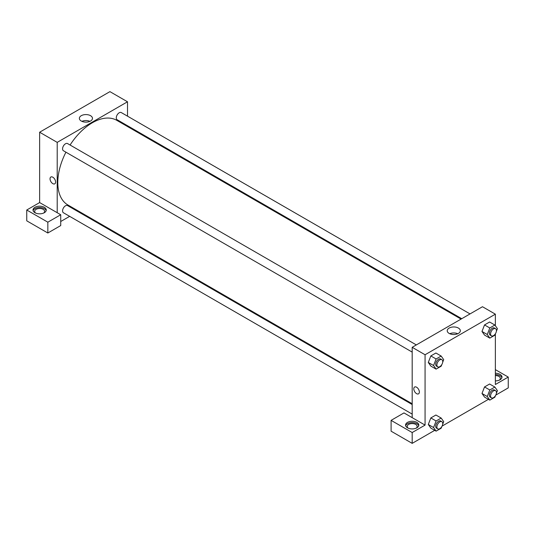 <?xml version="1.0" encoding="UTF-8"?>
<svg xmlns="http://www.w3.org/2000/svg" width="535" height="535" viewBox="0 0 535 535"><rect width="100%" height="100%" fill="white"/><g stroke="black" fill="none" stroke-linecap="round" stroke-linejoin="round"><path stroke-width="0.8" d="M26.75 210.008L26.75 220.828L47.836 233.006L47.836 222.185L26.75 210.008L39.637 202.571L39.637 132.225L109.929 91.639L127.504 101.784L127.504 116.162M34.949 207.306A6.627 3.825 180 0 1 42.171 206.477A6.627 3.825 180 0 1 46.264 210.008A6.627 3.825 180 0 1 39.637 213.833A6.627 3.825 180 0 1 33.009 210.008A6.627 3.825 180 0 1 34.949 207.306M39.637 202.571L60.722 214.742L47.836 222.185M46.157 210.683A6.627 3.825 0 0 0 41.616 207.707A6.627 3.825 0 0 0 34.949 208.657A6.627 3.825 0 0 0 33.117 210.683M35.624 213.05A4.969 2.869 180 0 1 34.668 211.358A4.969 2.869 180 0 1 37.738 208.71A4.969 2.869 180 0 1 43.154 209.332A4.969 2.869 180 0 1 44.606 211.358A4.969 2.869 180 0 1 43.656 213.05M60.722 214.742L60.722 225.563L47.836 233.006M127.504 125.725L127.504 126.514M90.549 121.03A6.554 3.785 180 0 1 83.406 121.853A6.554 3.785 180 0 1 79.361 118.355A6.554 3.785 180 0 1 85.914 114.577A6.554 3.785 180 0 1 92.468 118.355A6.554 3.785 180 0 1 90.549 121.03M57.212 212.716L57.212 142.37L39.637 132.225M57.212 142.37L127.504 101.784M89.92 121.351A6.554 3.785 0 0 0 81.902 121.351M78.625 211.171L77.943 211.566M69.657 216.347L60.722 221.51M50.852 177.011A3.932 2.274 -120 0 0 50.25 180.161A3.932 2.274 -120 0 0 52.818 183.632A3.932 2.274 60 0 1 50.243 180.161A3.932 2.274 60 0 1 50.852 177.011A3.932 2.274 60 0 1 54.784 179.278A3.932 2.274 60 0 1 54.784 183.826A3.932 2.274 60 0 1 52.818 183.632A3.932 2.274 -120 0 0 54.784 183.826M412.184 352.097L63.431 150.743A4.14 2.394 -60 0 1 63.431 145.961A4.14 2.394 -60 0 1 67.577 143.574L416.324 344.921M412.184 414.103L63.431 212.756A4.14 2.394 -60 0 1 63.431 207.975A4.14 2.394 -60 0 1 67.577 205.58L412.184 404.54M461.745 318.7L117.138 119.74A4.14 2.394 -60 0 1 117.138 114.958A4.14 2.394 -60 0 1 121.278 112.564L470.031 313.918M412.184 403.751L67.918 204.992A48.872 28.221 -60 0 1 65.932 152.187M70.078 145.018A48.872 28.221 -60 0 1 116.79 120.335L461.063 319.094M412.184 417.654L403.985 412.92L391.098 420.363L412.184 432.534L425.071 425.098L412.184 417.654L412.184 347.315L482.476 306.729L495.363 314.172L495.363 325.735M391.098 420.363L391.098 431.183L412.184 443.361L434.728 430.341M442.077 426.101L488.435 399.337M495.784 395.097L508.25 387.895L508.25 377.075L495.363 384.511L495.363 333.934M495.363 375.557A4.969 2.869 180 0 1 498.881 376.399A4.969 2.869 180 0 1 500.332 378.426A4.969 2.869 180 0 1 499.376 380.117M501.883 377.75A6.627 3.825 0 0 0 495.363 374.6M495.363 373.249A6.627 3.825 180 0 1 501.99 377.075A6.627 3.825 180 0 1 495.363 380.9M408.172 428.14A4.969 2.869 180 0 1 407.215 426.448A4.969 2.869 180 0 1 412.184 423.58A4.969 2.869 180 0 1 417.153 426.448A4.969 2.869 180 0 1 416.203 428.14M418.704 425.773A6.627 3.825 0 0 0 414.17 422.797A6.627 3.825 0 0 0 407.496 423.747A6.627 3.825 0 0 0 405.664 425.773M407.496 422.389A6.627 3.825 180 0 1 414.719 421.56A6.627 3.825 180 0 1 418.811 425.098A6.627 3.825 180 0 1 412.184 428.923A6.627 3.825 180 0 1 405.557 425.098A6.627 3.825 180 0 1 407.496 422.389M412.184 432.534L412.184 443.361M495.363 369.632L508.25 377.075M489.806 389.982L484.529 386.939L489.605 384.01L484.529 386.939L481.995 393.479L484.529 397.084L481.995 393.479L487.265 396.522L489.806 389.982L494.875 387.052L497.416 390.664L496.373 393.345M495.49 333.606L494.875 335.191L489.806 338.12L484.529 335.07L481.988 331.473L484.529 324.926L489.605 321.996L484.529 324.926L489.806 327.968L494.875 325.039L497.416 328.65L496.373 331.339M441.79 364.616L441.174 366.194L436.099 369.123L430.829 366.08L428.288 362.476L430.829 355.935L435.905 353.006L430.829 355.935L436.099 358.978L441.174 356.049L443.709 359.654L442.666 362.342M436.099 420.985L430.829 417.942L435.905 415.013L430.829 417.942L428.294 424.482L430.829 428.087L428.294 424.482L433.564 427.525L436.099 420.985L441.174 418.056L443.709 421.667L442.666 424.355M425.071 425.098L425.071 354.752L495.363 314.172M458.408 328.062A6.554 3.785 180 0 1 460.327 330.744A6.554 3.785 180 0 1 453.774 334.522A6.554 3.785 180 0 1 447.22 330.744A6.554 3.785 180 0 1 451.266 327.246A6.554 3.785 180 0 1 458.408 328.062M425.071 354.752L412.184 347.315M457.786 333.733A6.554 3.785 0 0 0 449.761 333.733M414.612 387.026A3.932 2.274 -120 0 0 414.01 390.175A3.932 2.274 -120 0 0 416.578 393.646A3.932 2.274 60 0 1 414.01 390.175A3.932 2.274 60 0 1 414.612 387.026A3.932 2.274 60 0 1 418.544 389.293A3.932 2.274 60 0 1 418.544 393.84A3.932 2.274 60 0 1 416.578 393.646A3.932 2.274 -120 0 0 418.544 393.84M436.099 369.123L433.564 365.512L436.099 358.978M441.883 359.674L440.706 358.998A4.14 2.394 120 0 0 437.516 360.108A4.14 2.394 120 0 0 435.711 364.275A4.14 2.394 120 0 0 436.567 366.174L437.737 366.849A4.14 2.394 120 0 0 441.883 364.455A4.14 2.394 120 0 0 441.883 359.674A4.14 2.394 120 0 0 438.687 360.784A4.14 2.394 120 0 0 436.881 364.95A4.14 2.394 120 0 0 437.737 366.849M430.829 366.08L428.294 362.469L433.564 365.512M441.174 356.049L435.905 353.006M489.806 338.12L487.265 334.509L489.806 327.968M495.584 328.671L494.414 327.995A4.14 2.394 120 0 0 491.217 329.105A4.14 2.394 120 0 0 489.411 333.272A4.14 2.394 120 0 0 490.267 335.164L491.444 335.846A4.14 2.394 120 0 0 495.584 333.452A4.14 2.394 120 0 0 495.584 328.671A4.14 2.394 120 0 0 492.394 329.781A4.14 2.394 120 0 0 490.582 333.947A4.14 2.394 120 0 0 491.444 335.846M484.529 335.07L481.995 331.466L487.265 334.509M494.875 325.039L489.605 321.996M441.79 426.622L441.174 428.207L436.099 431.136L433.564 427.525M441.883 421.687L440.706 421.012A4.14 2.394 120 0 0 437.516 422.122A4.14 2.394 120 0 0 435.711 426.288A4.14 2.394 120 0 0 436.567 428.181L437.737 428.863A4.14 2.394 120 0 0 441.883 426.469A4.14 2.394 120 0 0 441.883 421.687A4.14 2.394 120 0 0 438.687 422.797A4.14 2.394 120 0 0 436.881 426.963A4.14 2.394 120 0 0 437.737 428.863M436.099 431.136L430.829 428.087M441.174 418.056L435.905 415.013M495.49 395.619L494.875 397.197L489.806 400.127L487.265 396.522M495.584 390.677L494.414 390.002A4.14 2.394 120 0 0 491.217 391.112A4.14 2.394 120 0 0 489.411 395.285A4.14 2.394 120 0 0 490.267 397.177L491.444 397.853A4.14 2.394 120 0 0 495.584 395.465A4.14 2.394 120 0 0 495.584 390.677A4.14 2.394 120 0 0 492.394 391.787A4.14 2.394 120 0 0 490.582 395.96A4.14 2.394 120 0 0 491.444 397.853M489.806 400.127L484.529 397.084M494.875 387.052L489.605 384.01"/></g></svg>
